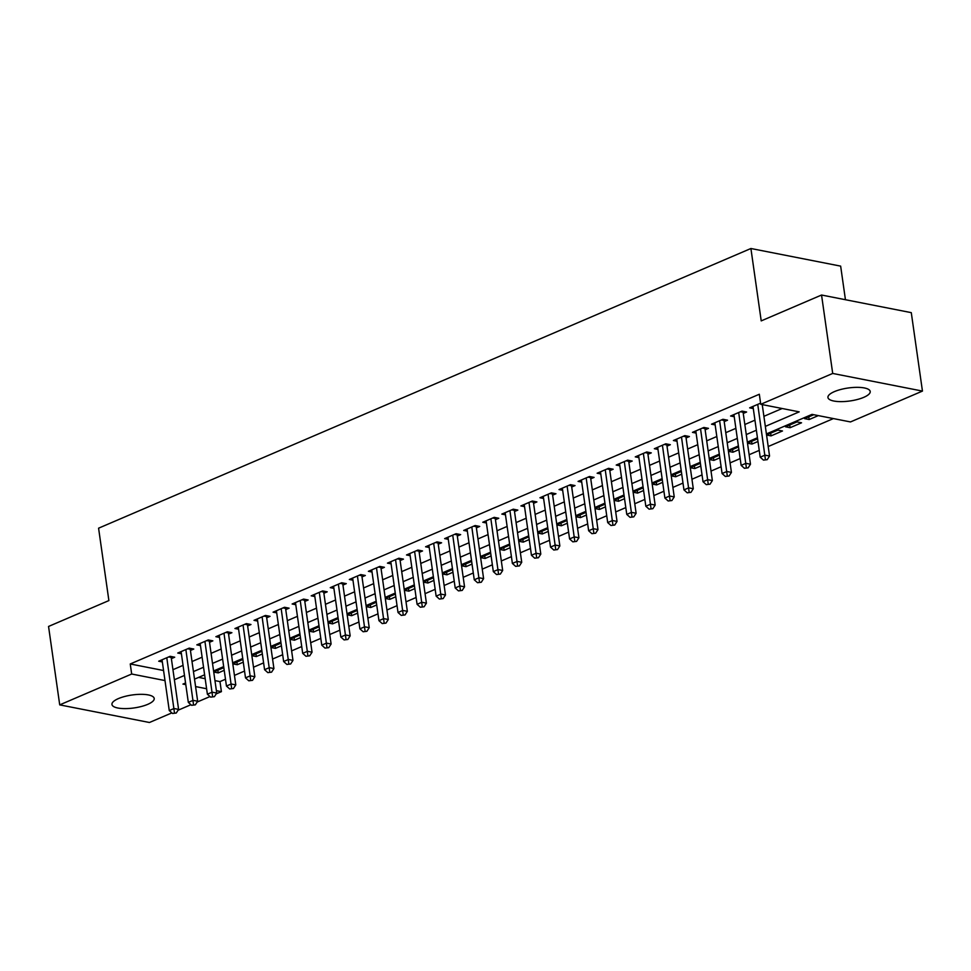 <?xml version="1.0" encoding="UTF-8"?>
<svg xmlns="http://www.w3.org/2000/svg" width="971" height="971" viewBox="0 0 971 971"><rect width="100%" height="100%" fill="white"/><g stroke="black" fill="none" stroke-linecap="round" stroke-linejoin="round"><path stroke-width="1.46" d="M118.426 698.586A21.338 6.542 -8.1 0 1 140.941 694.326A21.338 6.542 -8.1 0 1 154.207 698.465A21.338 6.542 -8.1 0 1 147.738 704.351A21.338 6.542 -8.1 0 1 125.223 708.612A21.338 6.542 -8.1 0 1 111.956 704.473A21.338 6.542 -8.1 0 1 118.426 698.586M834.429 391.604A21.338 6.542 -8.1 0 1 856.944 387.344A21.338 6.542 -8.1 0 1 870.21 391.471A21.338 6.542 -8.1 0 1 863.729 397.357A21.338 6.542 -8.1 0 1 841.214 401.63A21.338 6.542 -8.1 0 1 827.947 397.491A21.338 6.542 -8.1 0 1 834.429 391.604M214.955 680.61L219.98 681.593L225.478 679.239M234.436 675.391L244.546 671.058M253.504 667.223L263.602 662.89M272.56 659.042L282.67 654.721M291.628 650.873L301.726 646.54M310.696 642.705L320.794 638.372M329.752 634.524L339.862 630.191M348.82 626.356L358.918 622.023M367.875 618.187L377.986 613.854M386.944 610.006L397.042 605.673M405.999 601.838L416.11 597.505M425.067 593.657L435.166 589.336M444.135 585.489L454.234 581.156M463.191 577.32L473.302 572.987M482.259 569.14L492.358 564.806M501.315 560.971L511.426 556.638M520.383 552.79L530.482 548.469M539.439 544.622L549.55 540.289M558.507 536.453L568.605 532.12M577.575 528.273L587.673 523.939M596.631 520.104L606.741 515.771M615.699 511.935L625.797 507.602M634.755 503.755L644.865 499.422M653.823 495.586L663.921 491.253M672.891 487.406L682.989 483.085M691.947 479.237L702.045 474.904M711.015 471.069L721.113 466.735M730.071 462.888L740.181 458.555M749.139 454.719L759.237 450.386M768.195 446.539L833.421 418.574M219.98 681.593L221.412 691.643L216.205 693.877M209.991 696.547L197.137 702.057M190.923 704.715L178.081 710.226M171.867 712.896L149.449 722.497L59.717 704.873L131.68 674.02L164.985 680.562M845.438 299.711L840.655 266.127L750.911 248.503L98.581 528.188L108.886 600.576L48.55 626.453L59.717 704.873M750.911 248.503L761.215 320.891L821.551 295.026L911.284 312.65L922.45 391.082L850.487 421.936L812.023 414.374L766.41 433.94M243.272 662.161L237.276 664.734L232.797 663.848M242.896 659.467L232.785 663.8M281.396 645.812L275.412 648.385L270.921 647.499L281.02 643.118M319.532 629.463L313.536 632.036L309.045 631.162M319.143 626.768L309.045 631.101M357.656 613.126L351.66 615.687L347.169 614.813M357.267 610.419L347.169 614.752M395.78 596.777L389.784 599.35L385.305 598.464M395.391 594.082L385.293 598.403M433.903 580.427L427.908 583.001L423.429 582.115M433.515 577.733L423.417 582.066M472.027 564.078L466.031 566.651L461.553 565.765M471.651 561.384L461.541 565.717M510.151 547.741L504.155 550.302L499.677 549.428M509.775 545.034L499.664 549.368M548.275 531.392L542.291 533.965L537.8 533.079M547.899 528.685L537.788 533.018M586.411 515.043L580.415 517.616L575.924 516.73M586.023 512.348L575.924 516.681M624.535 498.693L618.539 501.267L614.048 500.381M624.147 495.999L614.048 500.332M662.659 482.344L656.663 484.917L652.184 484.044M662.271 479.65L652.172 483.983M700.783 466.007L694.787 468.568L690.308 467.694M700.394 463.301L690.296 467.634M738.907 449.658L732.911 452.231L728.432 451.345M738.53 446.963L728.42 451.284M770.658 433.187L771.035 435.882L782.48 430.978L777.905 430.08L766.544 434.947M771.035 435.882L766.556 434.996M818.31 415.612L809.171 419.533L804.583 418.635L813.734 414.714M198.582 677.394L205.172 678.68M801.536 422.798L796.96 421.9L785.527 426.803L790.103 427.701L801.536 422.798M757.975 441.489L751.979 444.05L747.488 443.177M757.586 438.783L747.488 443.116M719.851 457.827L713.855 460.4L709.364 459.514M719.462 455.132L709.364 459.465M681.715 474.176L675.731 476.749L671.24 475.863M681.339 471.481L671.228 475.814M643.591 490.525L637.595 493.098L633.116 492.212M643.215 487.83L633.104 492.151M605.467 506.874L599.471 509.435L594.992 508.561M605.091 504.167L594.98 508.501M567.343 523.211L561.347 525.784L556.869 524.91M566.955 520.517L556.856 524.85M529.219 539.56L523.223 542.134L518.745 541.248M528.831 536.866L518.732 541.199M491.095 555.91L485.099 558.483L480.609 557.597M490.707 553.215L480.609 557.548M452.972 572.259L446.976 574.82L442.485 573.946M452.583 569.552L442.485 573.885M414.835 588.596L408.852 591.169L404.361 590.295M414.459 585.901L404.349 590.234M376.712 604.945L370.716 607.518L366.237 606.632M376.335 602.251L366.225 606.584M338.588 621.294L332.592 623.868L328.113 622.981M338.199 618.6L328.101 622.933M300.464 637.644L294.468 640.217L289.989 639.331M300.075 634.937L289.977 639.27M262.34 653.993L256.344 656.554L251.865 655.68M261.952 651.286L251.853 655.619M224.216 670.33L218.22 672.903L213.729 672.029M223.828 667.635L213.729 671.968M821.551 295.026L832.705 373.447L922.45 391.082M765.33 426.39L799.206 411.862L760.742 404.3L759.322 394.25L130.248 663.97L131.68 674.02M760.742 404.3L832.705 373.447M185.558 682.977L182.949 684.094L185.801 684.652M195.584 686.57L206.605 688.742M216.387 690.66L221.412 691.643M757.441 437.775L747.342 442.108M738.385 445.956L728.274 450.289M719.317 454.125L709.218 458.458M700.261 462.305L690.15 466.626M681.193 470.474L671.095 474.807M662.125 478.642L652.027 482.975M643.069 486.823L632.971 491.156M624.001 494.992L613.903 499.325M604.945 503.16L594.835 507.493M585.877 511.341L575.779 515.674M566.821 519.509L556.711 523.842M547.753 527.69L537.655 532.011M528.685 535.858L518.587 540.192M509.629 544.027L499.531 548.36M490.561 552.208L480.463 556.541M471.505 560.376L461.395 564.709M452.437 568.557L442.339 572.878M433.382 576.725L423.271 581.059M414.314 584.894L404.215 589.227M395.246 593.075L385.147 597.408M376.19 601.243L366.091 605.576M357.122 609.412L347.023 613.745M338.066 617.592L327.955 621.926M318.998 625.761L308.899 630.094M299.942 633.942L289.831 638.263M280.874 642.11L270.775 646.443M261.806 650.279L251.707 654.612M242.75 658.459L232.639 662.792M223.682 666.628L213.584 670.961M204.626 674.809L194.516 679.13M174.379 679.749L184.49 675.428M193.447 671.58L203.546 667.247M212.503 663.411L222.614 659.078M231.571 655.231L241.67 650.898M250.627 647.062L260.738 642.729M269.695 638.894L279.794 634.561M288.763 630.713L298.862 626.38M307.819 622.545L317.93 618.211M326.887 614.364L336.986 610.043M345.943 606.195L356.054 601.862M365.011 598.027L375.109 593.694M384.079 589.846L394.177 585.513M403.135 581.678L413.233 577.344M422.203 573.497L432.301 569.176M441.259 565.328L451.369 560.995M460.327 557.16L470.425 552.827M479.383 548.979L489.493 544.646M498.451 540.811L508.549 536.478M517.519 532.642L527.617 528.309M536.575 524.461L546.673 520.128M555.643 516.293L565.741 511.96M574.698 508.112L584.809 503.791M593.767 499.944L603.865 495.611M612.822 491.775L622.933 487.442M631.89 483.594L641.989 479.261M650.958 475.426L661.057 471.093M670.014 467.245L680.113 462.924M689.082 459.077L699.181 454.744M708.138 450.908L718.249 446.575M727.206 442.727L737.305 438.394M746.262 434.559L756.373 430.226M172.947 669.699L183.058 665.366M192.015 661.53L202.114 657.197M211.071 653.349L221.182 649.016M230.139 645.181L240.238 640.848M249.207 637.012L259.306 632.679M268.263 628.832L278.361 624.499M287.331 620.663L297.429 616.33M306.387 612.483L316.497 608.162M325.455 604.314L335.553 599.981M344.511 596.145L354.621 591.812M363.579 587.965L373.677 583.632M382.647 579.796L392.745 575.463M401.703 571.616L411.813 567.295M420.771 563.447L430.869 559.114M439.827 555.278L449.937 550.945M458.895 547.098L468.993 542.765M477.95 538.929L488.061 534.596M497.018 530.761L507.117 526.428M516.087 522.58L526.185 518.247M535.142 514.412L545.253 510.078M554.21 506.231L564.309 501.898M573.266 498.062L583.377 493.729M592.334 489.894L602.433 485.561M611.402 481.713L621.501 477.38M630.458 473.545L640.557 469.211M649.526 465.364L659.625 461.043M668.582 457.195L678.693 452.862M687.65 449.027L697.748 444.694M706.706 440.846L716.816 436.513M725.774 432.678L735.872 428.345M744.842 424.497L754.94 420.176M763.898 416.328L782.141 408.512M130.248 663.97L163.565 670.512M171.381 658.641L174.707 657.209L170.131 656.311L158.698 661.215L162.339 661.931M190.437 650.461L193.775 649.041L189.199 648.13L177.754 653.046L181.395 653.75M209.505 642.292L212.843 640.86L208.255 639.962L196.822 644.865L200.463 645.581M228.561 634.124L231.899 632.691L227.323 631.793L215.89 636.697L219.531 637.413M247.629 625.943L250.967 624.511L246.391 623.613L234.946 628.516L238.587 629.232M266.685 617.774L270.023 616.342L265.447 615.444L254.014 620.348L257.655 621.064M285.753 609.594L289.091 608.174L284.515 607.276L273.069 612.179L276.711 612.883M304.821 601.425L308.147 599.993L303.571 599.095L292.137 603.998L295.779 604.715M323.877 593.257L327.215 591.825L322.639 590.926L311.193 595.83L314.835 596.546M342.945 585.076L346.283 583.644L341.695 582.746L330.261 587.649L333.903 588.365M362.001 576.908L365.339 575.475L360.763 574.577L349.329 579.481L352.971 580.197M381.069 568.739L384.407 567.307L379.831 566.409L368.385 571.312L372.027 572.028M400.125 560.558L403.463 559.126L398.887 558.228L387.453 563.131L391.095 563.848M419.193 552.39L422.531 550.958L417.955 550.059L406.509 554.963L410.15 555.679M438.261 544.209L441.587 542.789L437.011 541.879L425.577 546.782L429.218 547.498M457.317 536.041L460.655 534.608L456.079 533.71L444.633 538.614L448.286 539.33M476.385 527.872L479.723 526.44L475.135 525.542L463.701 530.445L467.342 531.161M495.441 519.691L498.778 518.259L494.203 517.361L482.769 522.264L486.41 522.981M514.509 511.523L517.846 510.091L513.271 509.192L501.825 514.096L505.466 514.812M533.577 503.342L536.902 501.922L532.326 501.024L520.893 505.927L524.534 506.631M552.633 495.174L555.97 493.741L551.394 492.843L539.949 497.747L543.59 498.463M571.701 487.005L575.038 485.573L570.45 484.675L559.017 489.578L562.658 490.294M590.756 478.824L594.094 477.392L589.518 476.494L578.085 481.398L581.726 482.114M609.824 470.656L613.162 469.224L608.574 468.325L597.141 473.229L600.782 473.945M628.88 462.487L632.218 461.055L627.642 460.157L616.209 465.06L619.85 465.777M647.948 454.307L651.286 452.874L646.71 451.976L635.265 456.88L638.906 457.596M667.016 446.138L670.342 444.706L665.766 443.808L654.333 448.711L657.974 449.427M686.072 437.957L689.41 436.537L684.834 435.627L673.389 440.531L677.03 441.247M705.14 429.789L708.478 428.357L703.89 427.458L692.457 432.362L696.098 433.078M724.196 421.62L727.534 420.188L722.958 419.29L711.525 424.193L715.166 424.91M743.264 413.44L746.602 412.007L742.014 411.109L730.58 416.013L734.222 416.729M760.584 403.159L749.648 407.844L753.29 408.56M763.376 404.822L762.32 405.271M808.782 416.838L809.171 419.533M789.714 425.007L790.103 427.701M751.59 441.356L751.979 444.05M732.535 449.524L732.911 452.231M713.467 457.705L713.855 460.4M694.411 465.874L694.787 468.568M675.343 474.054L675.731 476.749M656.275 482.223L656.663 484.917M637.219 490.391L637.595 493.098M618.151 498.572L618.539 501.267M599.095 506.741L599.471 509.435M580.027 514.909L580.415 517.616M560.959 523.09L561.347 525.784M541.903 531.258L542.291 533.965M522.835 539.439L523.223 542.134M503.779 547.608L504.155 550.302M484.711 555.776L485.099 558.483M465.655 563.957L466.031 566.651M446.587 572.125L446.976 574.82M427.519 580.306L427.908 583.001M408.463 588.475L408.852 591.169M389.395 596.643L389.784 599.35M370.339 604.824L370.716 607.518M351.271 612.992L351.66 615.687M332.216 621.161L332.592 623.868M313.148 629.342L313.536 632.036M294.079 637.51L294.468 640.217M275.024 645.691L275.412 648.385M255.956 653.859L256.344 656.554M236.9 662.028L237.276 664.734M217.832 670.208L218.22 672.903M763.473 460.108L767.211 459.659L763.473 460.108L760.208 457.195L752.986 406.412M760.208 457.195L764.978 455.144L769.554 456.042L767.211 459.659M757.744 404.373L765.379 459.295M762.235 404.591L769.554 456.042M744.417 468.289L748.156 467.828L744.417 468.289L741.14 465.364L733.918 414.581M741.14 465.364L745.91 463.325L750.486 464.223L748.156 467.828M738.688 412.541L746.323 467.476M743.082 411.328A2.67 1.906 -78.9 0 0 743.094 412.238L750.486 464.223M725.349 476.458L729.087 476.008L725.349 476.458L722.084 473.532L714.85 422.761M722.084 473.532L726.842 471.493L731.43 472.392L729.087 476.008M719.62 420.722L727.255 475.644M724.026 419.496A2.67 1.906 -78.9 0 0 724.026 420.407L731.43 472.392M706.281 484.638L710.019 484.177L706.281 484.638L703.016 481.713L695.794 430.93M703.016 481.713L707.786 479.662L712.362 480.56L710.019 484.177M700.552 428.891L708.199 483.813M704.958 427.665A2.67 1.906 -78.9 0 0 704.97 428.587L712.362 480.56M687.225 492.807L690.964 492.346L687.225 492.807L683.96 489.882L676.726 439.11M683.96 489.882L688.718 487.843L693.294 488.741L690.964 492.346M681.496 437.059L689.131 491.994M685.89 435.845A2.67 1.906 -78.9 0 0 685.902 436.756L693.294 488.741M668.157 500.975L671.896 500.526L668.157 500.975L664.892 498.05L657.67 447.279M664.892 498.05L669.662 496.011L674.238 496.909L671.896 500.526M662.428 445.24L670.063 500.162M666.834 444.014A2.67 1.906 -78.9 0 0 666.834 444.924L674.238 496.909M649.101 509.156L652.84 508.695L649.101 509.156L645.824 506.231L638.602 455.448M645.824 506.231L650.594 504.18L655.17 505.09L652.84 508.695M643.372 453.408L651.007 508.331M647.766 452.183A2.67 1.906 -78.9 0 0 647.778 453.105L655.17 505.09M630.033 517.325L633.772 516.863L630.033 517.325L626.768 514.399L619.547 463.628M626.768 514.399L631.538 512.36L636.114 513.258L633.772 516.863M624.304 461.577L631.939 516.511M628.71 460.363A2.67 1.906 -78.9 0 0 628.71 461.274L636.114 513.258M610.977 525.505L614.716 525.044L610.977 525.505L607.7 522.58L600.479 471.797M607.7 522.58L612.47 520.529L617.046 521.427L614.716 525.044M605.249 469.758L612.883 524.68M609.642 468.532A2.67 1.906 -78.9 0 0 609.654 469.454L617.046 521.427M591.909 533.674L595.648 533.213L591.909 533.674L588.644 530.749L581.411 479.977M588.644 530.749L593.402 528.71L597.99 529.608L595.648 533.213M586.181 477.926L593.815 532.861M590.586 476.712A2.67 1.906 -78.9 0 0 590.586 477.623L597.99 529.608M572.841 541.842L576.58 541.393L572.841 541.842L569.576 538.917L562.355 488.146M569.576 538.917L574.346 536.878L578.922 537.776L576.58 541.393M567.113 486.107L574.759 541.029M571.518 484.881A2.67 1.906 -78.9 0 0 571.531 485.791L578.922 537.776M553.786 550.023L557.524 549.562L553.786 550.023L550.521 547.098L543.287 496.315M550.521 547.098L555.278 545.047L559.854 545.957L557.524 549.562M548.057 494.275L555.691 549.198M552.45 493.05A2.67 1.906 -78.9 0 0 552.463 493.972L559.854 545.957M534.718 558.191L538.456 557.73L534.718 558.191L531.453 555.266L524.231 504.495M531.453 555.266L536.223 553.227L540.798 554.125L538.456 557.73M528.989 502.444L536.623 557.378M533.395 501.23A2.67 1.906 -78.9 0 0 533.395 502.141L540.798 554.125M515.662 566.36L519.4 565.911L515.662 566.36L512.385 563.447L505.163 512.664M512.385 563.447L517.155 561.396L521.73 562.294L519.4 565.911M509.933 510.625L517.567 565.547M514.327 509.399A2.67 1.906 -78.9 0 0 514.339 510.309L521.73 562.294M496.594 574.541L500.332 574.079L496.594 574.541L493.329 571.616L486.095 520.832M493.329 571.616L498.099 569.576L502.675 570.475L500.332 574.079M490.865 518.793L498.499 573.727M495.271 517.579A2.67 1.906 -78.9 0 0 495.271 518.49L502.675 570.475M477.538 582.709L481.276 582.26L477.538 582.709L474.261 579.784L467.039 529.013M474.261 579.784L479.031 577.745L483.607 578.643L481.276 582.26M471.809 526.974L479.443 581.896M476.203 525.748A2.67 1.906 -78.9 0 0 476.215 526.658L483.607 578.643M458.47 590.89L462.208 590.429L458.47 590.89L455.205 587.965L447.971 537.181M455.205 587.965L459.963 585.914L464.551 586.812L462.208 590.429M452.741 535.142L460.375 590.065M457.147 533.916A2.67 1.906 -78.9 0 0 457.147 534.839L464.551 586.812M439.402 599.058L443.14 598.597L439.402 599.058L436.137 596.133L428.915 545.362M436.137 596.133L440.907 594.094L445.483 594.992L443.14 598.597M433.673 543.311L441.307 598.245M438.079 542.097A2.67 1.906 -78.9 0 0 438.079 543.007L445.483 594.992M420.346 607.227L424.084 606.778L420.346 607.227L417.081 604.302L409.847 553.531M417.081 604.302L421.839 602.263L426.415 603.161L424.084 606.778M414.617 551.492L422.251 606.414M419.011 550.266A2.67 1.906 -78.9 0 0 419.023 551.176L426.415 603.161M401.278 615.408L405.016 614.946L401.278 615.408L398.013 612.483L390.791 561.699M398.013 612.483L402.783 610.443L407.359 611.342L405.016 614.946M395.549 559.66L403.183 614.582M399.955 558.434A2.67 1.906 -78.9 0 0 399.955 559.357L407.359 611.342M382.222 623.576L385.96 623.115L382.222 623.576L378.945 620.651L371.723 569.88M378.945 620.651L383.715 618.612L388.291 619.51L385.96 623.115M376.493 567.829L384.128 622.763M380.887 566.615A2.67 1.906 -78.9 0 0 380.899 567.525L388.291 619.51M363.154 631.757L366.892 631.296L363.154 631.757L359.889 628.832L352.655 578.048M359.889 628.832L364.659 626.781L369.235 627.679L366.892 631.296M357.425 576.009L365.06 630.932M361.831 574.783A2.67 1.906 -78.9 0 0 361.831 575.706L369.235 627.679M344.098 639.925L347.836 639.464L344.098 639.925L340.821 637L333.599 586.229M340.821 637L345.591 634.961L350.167 635.859L347.836 639.464M338.369 584.178L346.004 639.112M342.763 582.964A2.67 1.906 -78.9 0 0 342.775 583.874L350.167 635.859M325.03 648.094L328.768 647.645L325.03 648.094L321.765 645.169L314.531 594.398M321.765 645.169L326.523 643.13L331.111 644.028L328.768 647.645M319.301 592.359L326.936 647.281M323.695 591.133A2.67 1.906 -78.9 0 0 323.707 592.043L331.111 644.028M305.962 656.275L309.7 655.813L305.962 656.275L302.697 653.349L295.475 602.566M302.697 653.349L307.467 651.298L312.043 652.209L309.7 655.813M300.233 600.527L307.868 655.449M304.639 599.301A2.67 1.906 -78.9 0 0 304.639 600.224L312.043 652.209M286.906 664.443L290.645 663.982L286.906 664.443L283.641 661.518L276.407 610.747M283.641 661.518L288.399 659.479L292.975 660.377L290.645 663.982M281.177 608.696L288.812 663.63M285.571 607.482A2.67 1.906 -78.9 0 0 285.583 608.392L292.975 660.377M267.838 672.624L271.577 672.163L267.838 672.624L264.573 669.699L257.351 618.915M264.573 669.699L269.343 667.647L273.919 668.546L271.577 672.163M262.109 616.876L269.744 671.798M266.515 615.65A2.67 1.906 -78.9 0 0 266.515 616.561L273.919 668.546M248.782 680.792L252.521 680.331L248.782 680.792L245.505 677.867L238.283 627.096M245.505 677.867L250.275 675.828L254.851 676.726L252.521 680.331M243.053 625.045L250.688 679.979M247.447 623.831A2.67 1.906 -78.9 0 0 247.459 624.741L254.851 676.726M229.714 688.961L233.453 688.512L229.714 688.961L226.449 686.036L219.215 635.265M226.449 686.036L231.207 683.997L235.795 684.895L233.453 688.512M223.985 633.226L231.62 688.148M228.391 632A2.67 1.906 -78.9 0 0 228.391 632.91L235.795 684.895M210.658 697.142L214.385 696.68L210.658 697.142L207.381 694.216L200.16 643.433M207.381 694.216L212.151 692.165L216.727 693.063L214.385 696.68M204.93 641.394L212.564 696.316M209.323 640.168A2.67 1.906 -78.9 0 0 209.335 641.091L216.727 693.063M191.59 705.31L195.329 704.849L191.59 705.31L188.325 702.385L181.091 651.614M188.325 702.385L193.083 700.346L197.671 701.244L195.329 704.849M185.862 649.563L193.496 704.497M190.255 648.349A2.67 1.906 -78.9 0 0 190.267 649.259L197.671 701.244M172.522 713.479L176.261 713.03L172.522 713.479L169.257 710.554L162.036 659.782M169.257 710.554L174.027 708.514L178.603 709.413L176.261 713.03M166.794 657.743L174.428 712.665M171.199 656.517A2.67 1.906 -78.9 0 0 171.199 657.428L178.603 709.413M759.625 403.56L760.669 403.766M740.557 411.74L743.094 412.238M721.502 419.909L724.026 420.407M702.434 428.09L704.97 428.587M683.366 436.258L685.902 436.756M664.31 444.427L666.834 444.924M645.242 452.607L647.778 453.105M626.186 460.776L628.71 461.274M607.118 468.957L609.654 469.454M588.062 477.125L590.586 477.623M568.994 485.294L571.531 485.791M549.926 493.474L552.463 493.972M530.87 501.643L533.395 502.141M511.802 509.811L514.339 510.309M492.746 517.992L495.271 518.49M473.678 526.161L476.215 526.658M454.622 534.341L457.147 534.839M435.554 542.51L438.079 543.007M416.486 550.678L419.023 551.176M397.43 558.859L399.955 559.357M378.362 567.028L380.899 567.525M359.306 575.208L361.831 575.706M340.238 583.377L342.775 583.874M321.183 591.545L323.707 592.043M302.115 599.726L304.639 600.224M283.047 607.895L285.583 608.392M263.991 616.063L266.515 616.561M244.923 624.244L247.459 624.741M225.867 632.412L228.391 632.91M206.799 640.593L209.335 641.091M187.743 648.762L190.267 649.259M168.675 656.93L171.199 657.428"/></g></svg>
